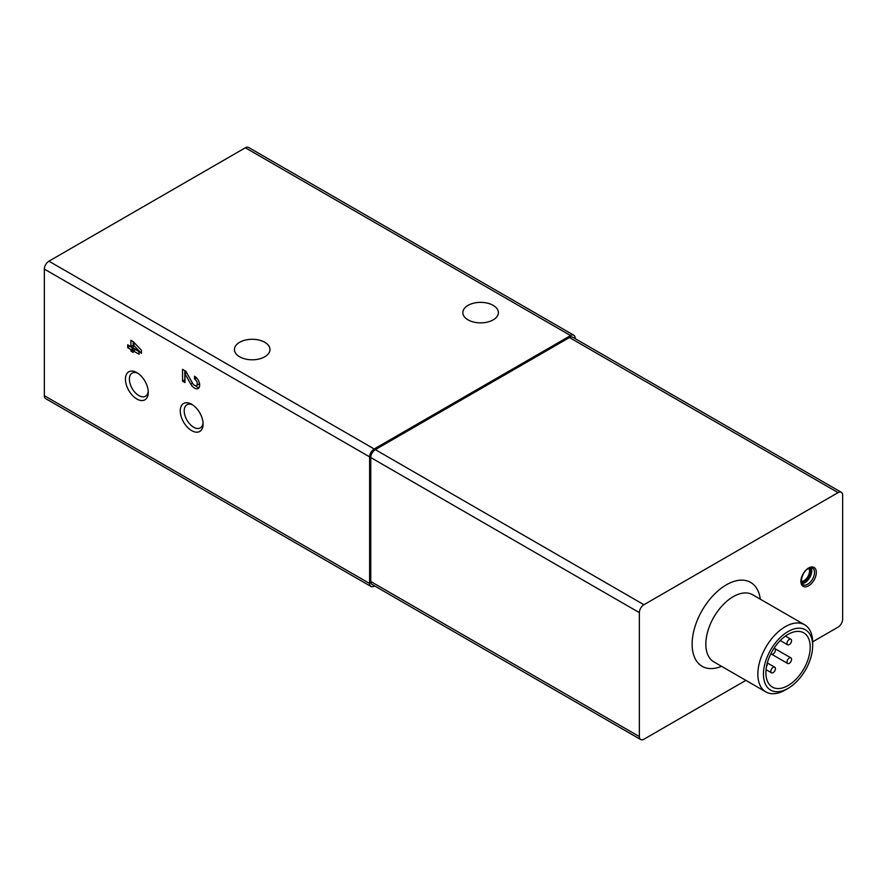 <?xml version="1.0" encoding="UTF-8"?>
<svg xmlns="http://www.w3.org/2000/svg" width="887" height="887" viewBox="0 0 887 887"><rect width="100%" height="100%" fill="white"/><g stroke="black" fill="none" stroke-linecap="round" stroke-linejoin="round"><path stroke-width="1.33" d="M575.175 338.657L575.175 338.202A6.464 3.725 120 0 0 573.845 335.242A6.464 3.725 120 0 0 570.607 335.563L374.181 448.977A6.464 3.725 120 0 0 369.613 456.883L369.613 583.48A6.464 3.725 120 0 0 370.943 586.44A6.464 3.725 120 0 0 374.181 586.119L374.569 585.897M573.845 335.242L248.582 147.453A6.464 3.725 120 0 0 245.355 147.774L48.918 261.188A6.464 3.725 120 0 0 44.35 269.094L44.35 395.702A6.464 3.725 120 0 0 45.692 398.651L370.943 586.44M468.059 319.863A17.762 10.256 0 0 0 487.418 322.092A17.762 10.256 0 0 0 498.383 312.612A17.762 10.256 0 0 0 480.621 302.356A17.762 10.256 0 0 0 462.848 312.612A17.762 10.256 0 0 0 468.059 319.863M239.645 356.796A17.762 10.256 0 0 0 259.004 359.013A17.762 10.256 0 0 0 269.97 349.545A17.762 10.256 0 0 0 252.207 339.277A17.762 10.256 0 0 0 234.434 349.545A17.762 10.256 0 0 0 239.645 356.796M133.205 341.628L130.921 340.309L130.921 346.64L127.717 344.788L127.717 347.693L130.921 349.545L130.921 351.119L133.205 352.438L133.205 350.864L139.137 354.279L138.915 351.252L133.205 347.959L133.205 344.788L141.421 353.381L141.421 350.21L133.205 341.628L133.205 344.788L135.157 343.668M194.53 376.243L194.53 379.015A3.881 2.24 -120 0 1 197.058 382.43A3.881 2.24 -120 0 1 196.47 385.535A3.881 2.24 -120 0 1 192.546 383.217L185.849 371.232L182.545 369.325L182.545 381.188L184.94 382.574L184.94 373.615L190.805 384.126A7.273 4.191 -120 0 0 198.167 388.473A7.273 4.191 -120 0 0 199.276 382.652A7.273 4.191 -120 0 0 194.53 376.243M136.853 398.995A16.154 9.325 -120 0 0 148.273 392.398A16.154 9.325 -120 0 0 136.853 372.618A16.154 9.325 -120 0 0 125.433 379.215A16.154 9.325 -120 0 0 136.853 398.995M191.681 430.638A16.154 9.325 -120 0 0 203.101 424.053A16.154 9.325 -120 0 0 191.681 404.272A16.154 9.325 -120 0 0 180.261 410.858A16.154 9.325 -120 0 0 191.681 430.638M812.658 641.811L838.082 627.131A6.464 3.725 120 0 0 842.65 619.226L842.65 495.256A6.464 3.725 120 0 0 841.308 492.296L572.703 337.215A6.464 3.725 120 0 0 569.465 337.537L375.323 449.631A6.464 3.725 120 0 0 370.755 457.548L370.755 581.506A6.464 3.725 120 0 0 372.085 584.466L640.702 739.547A6.464 3.725 120 0 0 643.929 739.226L745.867 680.373M192.712 404.915A13.349 7.706 -120 0 0 186.98 404.749A13.349 7.706 -120 0 0 184.928 415.449A13.349 7.706 -120 0 0 193.654 427.212A13.349 7.706 -120 0 0 200.329 427.878A13.349 7.706 -120 0 0 203.045 422.822M137.895 373.272A13.349 7.706 -120 0 0 132.163 373.094A13.349 7.706 -120 0 0 130.112 383.805A13.349 7.706 -120 0 0 138.838 395.569A13.349 7.706 -120 0 0 145.512 396.234A13.349 7.706 -120 0 0 148.229 391.178M841.308 492.296A6.464 3.725 120 0 0 838.082 492.618L643.929 604.712A6.464 3.725 120 0 0 639.361 612.629L639.361 736.587A6.464 3.725 120 0 0 640.702 739.547M766.512 666.47A3.226 1.863 120 0 0 767.2 663.409M765.902 672.756A31.333 18.095 -60 0 1 779.584 641.223A31.333 18.095 -60 0 1 803.722 632.83A31.333 18.095 -60 0 1 803.722 669.009A31.333 18.095 -60 0 1 772.389 687.103A31.333 18.095 -60 0 1 765.902 672.756M763.452 674.175A34.804 20.091 -60 0 1 788.055 631.555A34.804 20.091 -60 0 1 812.669 645.758A34.804 20.091 -60 0 1 788.055 688.379A34.804 20.091 -60 0 1 763.452 674.175M788.055 688.379L785.261 689.997A38.762 22.375 -60 0 1 765.88 691.915A38.762 22.375 -60 0 1 757.853 674.175A38.762 22.375 -60 0 1 774.772 635.17A38.762 22.375 -60 0 1 804.642 624.781A38.762 22.375 -60 0 1 812.669 642.521L812.669 645.758M770.847 671.315A3.226 1.863 120 0 0 771.513 672.801A3.226 1.863 120 0 0 774.75 670.927A3.226 1.863 120 0 0 774.75 667.201A3.226 1.863 120 0 0 772.255 668.066A3.226 1.863 120 0 0 770.847 671.315M770.991 653.508A3.226 1.863 120 0 0 771.513 654.151A3.226 1.863 120 0 0 774.75 652.278A3.226 1.863 120 0 0 774.75 648.552A3.226 1.863 120 0 0 773.93 648.419M787.002 661.99A3.226 1.863 120 0 0 787.667 663.476A3.226 1.863 120 0 0 790.894 661.602A3.226 1.863 120 0 0 790.894 657.877A3.226 1.863 120 0 0 788.41 658.742A3.226 1.863 120 0 0 787.002 661.99M787.002 643.341A3.226 1.863 120 0 0 787.667 644.827A3.226 1.863 120 0 0 790.894 642.953A3.226 1.863 120 0 0 790.894 639.228A3.226 1.863 120 0 0 788.41 640.092A3.226 1.863 120 0 0 787.002 643.341M195.306 385.668A7.273 4.191 -120 0 0 199.12 387.497M196.526 377.862L194.53 379.015M196.47 385.535L198.755 384.215A3.881 2.24 -120 0 0 199.442 383.273M184.829 370.644L184.829 379.869L182.545 381.188M186.636 372.629L184.94 373.615M133.205 345.32L130.921 346.64M130.001 346.107L127.717 347.693M130.001 346.373L133.205 348.225L130.921 349.545M133.205 348.225L133.205 349.8L130.921 351.119M133.205 349.8L134.114 350.332M138.937 351.529L135.489 349.545L133.205 350.864M570.607 335.563L245.355 147.774M374.181 448.977L48.918 261.188M369.613 456.883L44.35 269.094M369.613 583.48L44.35 395.702M569.465 337.537L838.082 492.618M375.323 449.631L643.929 604.712M370.755 457.548L639.361 612.629M370.755 581.506L639.361 736.587M721.541 666.325A48.452 27.974 -60 0 1 692.126 644.139A48.452 27.974 -60 0 1 723.958 586.307A48.452 27.974 -60 0 1 760.303 599.191M808.611 567.979A10.921 6.309 120 0 0 801.926 585.209A10.921 6.309 120 0 0 815.297 577.481A10.921 6.309 120 0 0 808.611 567.979M801.294 581.318A7.75 4.479 120 0 0 807.924 576.495A7.75 4.479 120 0 0 808.789 568.334M801.382 582.149A8.393 4.845 120 0 0 808.7 576.938A8.393 4.845 120 0 0 809.554 567.99M801.515 582.715A8.981 5.189 120 0 0 808.999 577.104A8.981 5.189 120 0 0 810.108 567.824M801.848 583.568A9.624 5.555 120 0 0 809.776 577.559A9.624 5.555 120 0 0 811.017 567.691M802.89 584.699A9.624 5.555 120 0 0 812.514 579.144A9.624 5.555 120 0 0 812.514 568.024C812.392 567.381 810.995 567.569 808.345 568.567C801.704 571.771 799.497 584.666 802.89 584.699M765.88 691.915L713.858 661.89A38.762 22.375 -60 0 1 705.83 644.139A38.762 22.375 -60 0 1 722.75 605.134A38.762 22.375 -60 0 1 752.619 594.745L804.642 624.781M192.501 383.14L190.805 384.126M766.058 669.652L771.513 672.801M767.322 662.922L774.75 667.201M787.667 663.476L771.513 654.151M774.096 648.175L790.894 657.877M780.25 640.536L787.667 644.827M785.438 636.079L790.894 639.228"/></g></svg>
